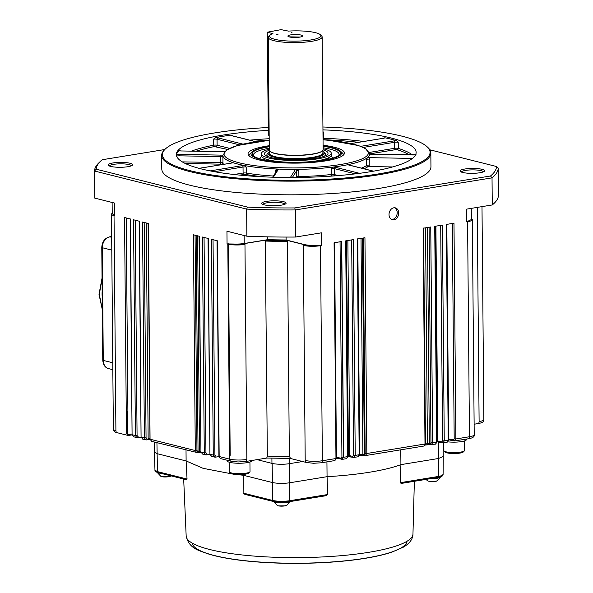 <?xml version="1.0" encoding="UTF-8"?>
<svg xmlns="http://www.w3.org/2000/svg" width="593" height="593" viewBox="0 0 593 593"><rect width="100%" height="100%" fill="white"/><g stroke="black" fill="none" stroke-linecap="round" stroke-linejoin="round"><path stroke-width="0.89" d="M285.9 502.123L286.337 502.138M283.506 502.256L284.395 502.33M281.275 502.286L282.283 502.419M279.296 502.234L280.155 502.397M277.628 502.123L278.147 502.264M243.226 474.452L243.234 475.238L272.313 482.517C277.442 483.547 283.157 483.651 289.473 482.813L327.062 476.683L326.936 461.865M400.786 449.813L400.92 464.63L438.509 458.493L443.253 456.521L443.134 442.904L442.726 442.889A1.223 0.912 -77.4 0 1 441.785 441.859L437.79 440.962A1.223 0.912 102.6 0 0 438.464 441.993L437.085 441.867M154.388 442.022L154.476 452.192L157.034 453.66L186.113 460.939L186.017 449.946M288.695 501.76L289.436 500.766C283.284 501.582 277.717 501.485 272.721 500.477L273.699 501.5L288.873 501.767L325.579 495.778L327.692 494.525L327.062 476.683A116.235 23.26 -0.5 0 0 369.98 472.154A116.235 23.26 -0.5 0 0 400.92 464.63L400.208 482.695L401.216 483.436L437.916 477.447L438.464 476.446L441.422 475.756L443.09 474.526C443.104 475.897 441.385 476.876 437.916 477.447M232.5 474L203.088 468.329L186.113 460.939L187.04 479.025L186.61 479.759L158.116 472.628C155.907 472.043 154.847 471.235 154.958 470.197L154.476 452.192M237.133 474.578L243.234 475.238L243.13 493.072L244.894 494.354L273.388 501.485C276.449 502.441 281.616 502.538 288.88 501.767M208.788 554.084A107.407 21.496 -0.5 0 0 390.683 552.491M407.013 541.268A107.407 21.496 179.5 0 1 299.821 563.231A107.407 21.496 179.5 0 1 192.251 543.144M302.608 461.524L289.458 463.674A12.483 2.498 179.5 0 1 271.95 463.37L257.058 459.642M474.215 434.765L472.339 219.714A12.238 2.446 179.5 0 1 467.588 221.7L469.463 436.745A2.446 1.46 80.7 0 1 468.359 438.783C472.717 438.086 474.667 436.745 474.215 434.765A12.238 2.446 179.5 0 1 469.463 436.745L455.869 438.961L454.342 440.992A1.223 0.912 -77.4 0 1 454.06 440.992L448.693 439.784M454.045 440.984A1.223 0.912 -77.4 0 1 453.4 439.962L448.686 438.909M447.96 441.867A12.238 2.446 -0.5 0 0 460.257 441.778A12.238 2.446 -0.5 0 0 466.424 439.598L466.417 439.102M446.818 224.243L448.701 440.013L447.152 442.245L448.219 440.214L444.253 440.858L443.112 442.904L438.449 441.993M435.203 226.141L437.085 441.911L435.544 444.142L436.611 442.104L432.638 442.756L431.111 444.787A1.223 0.912 -77.4 0 1 430.177 443.757L429.325 443.564A1.223 0.912 102.6 0 0 429.999 444.594L425.196 445.061M423.587 228.038L425.47 443.801L423.928 446.032L424.996 444.001L366.83 453.489L365.303 455.52A1.223 0.912 -77.4 0 1 364.369 454.49L364.317 454.483A1.223 0.912 102.6 0 0 364.999 455.513M357.779 238.771L359.662 454.542L358.12 456.773L359.188 454.742L355.222 455.387L354.08 457.433M358.128 456.773L353.695 457.418A1.223 0.912 -77.4 0 1 352.753 456.388L349.751 455.713A1.223 0.912 102.6 0 0 350.419 456.743M346.512 458.671L347.58 456.632L343.606 457.285L342.079 459.316A1.223 0.912 -77.4 0 1 341.138 458.278L336.431 457.225M334.556 242.567L336.439 458.33L334.897 460.561L335.964 458.53L322.362 460.746A2.446 1.46 80.7 0 1 321.265 462.785L313.601 463.274L306.544 462.51L290.222 458.426L266.909 458.033L245.747 461.487L238.082 461.977L231.025 461.213L220.477 458.574L218.913 456.373L220.485 458.574M287.842 240.573A159.547 31.926 179.5 0 1 265.279 240.18L244.516 243.567A11.504 2.298 179.5 0 1 233.961 244.027A12.238 2.446 -0.5 0 0 244.22 243.493L267.732 239.661A156.611 31.34 -0.5 0 0 286.1 239.972L304.291 244.531A12.238 2.446 -0.5 0 0 313.653 245.398A11.504 2.298 179.5 0 1 303.898 244.59L287.842 240.573L287.472 241.433L289.347 456.484L290.622 458.396M265.279 240.18L267.347 456.106L266.754 457.981M227.297 460.279L227.297 460.909A12.238 2.446 -0.5 0 0 239.557 463.252A12.238 2.446 -0.5 0 0 251.766 460.694L251.766 460.509M213.043 239.691L214.918 455.076L215.941 456.128A1.223 0.682 81.6 0 1 215.429 457.144M218.928 456.632L215.422 457.144A1.223 0.682 81.6 0 1 215.252 457.136L214.629 457.107L213.258 455.039L210.189 454.275L211.501 456.321L209.929 454.127L208.306 238.505L202.391 237.022L204.274 452.793L201.205 452.022L202.517 454.075L200.945 451.873L199.322 236.259L193.407 234.776L195.29 450.547L150.303 439.28L151.615 441.333L150.051 439.131L148.42 223.517L142.505 222.034L144.395 437.797L141.319 437.034L142.639 439.079L141.067 436.885L139.437 221.263L133.529 219.781L135.412 435.551L132.335 434.78L133.655 436.833L132.083 434.632L130.453 219.017L124.545 217.535L126.242 411.727L127.903 411.764L126.242 411.727M206.957 453.882A1.223 0.682 81.6 0 1 206.446 454.89A1.223 0.682 81.6 0 1 206.268 454.883L205.645 454.861L204.274 452.793L205.941 452.83L206.957 453.882M195.075 235.191L196.958 450.584L197.973 451.629A1.223 0.682 81.6 0 1 197.462 452.644L197.521 452.637A1.223 0.682 81.6 0 0 197.536 452.637A1.223 0.682 81.6 0 0 198.04 451.621L199.493 451.621A1.223 0.741 98.5 0 0 200.063 452.629A1.223 0.741 98.5 0 0 200.264 452.615M197.447 452.644A1.223 0.682 81.6 0 1 197.291 452.637L196.661 452.607L195.29 450.547L196.958 450.584M144.181 222.449L146.056 437.834L147.071 438.887A1.223 0.682 81.6 0 1 146.567 439.902M150.044 438.857A160.28 32.074 179.5 0 1 149.977 438.827L148.146 438.731A1.223 0.682 81.6 0 1 147.635 439.747L146.553 439.902A1.223 0.682 81.6 0 1 146.389 439.895L145.759 439.865L144.395 437.797L146.056 437.834M135.197 220.203L137.072 435.588L138.095 436.641A1.223 0.682 81.6 0 1 137.583 437.649M141.082 437.137L137.576 437.656A1.223 0.682 81.6 0 1 137.406 437.641L133.647 436.833M136.775 437.619L135.412 435.551L137.072 435.588M132.076 433.95L128.147 434.536L128.422 435.395L127.325 434.995L126.709 433.372L126.524 411.794M429.836 149.807L496.519 166.507L498.246 168.056L498.483 195.141A201.879 40.398 -0.5 0 1 492.264 204.948L492.027 177.856L295.358 209.944L295.588 237.037L321.347 232.834L321.458 245.539L320.487 245.702L322.362 460.746A12.238 2.446 179.5 0 1 305.202 460.45A2.446 1.898 104.1 0 0 306.544 462.51M336.439 458.33L335.964 458.53L334.081 242.759L341.724 241.514L343.606 457.285L341.931 457.262L341.138 458.278M346.171 240.669L348.054 456.432L347.58 456.632L345.697 240.869L353.339 239.616L355.222 455.387L353.547 455.365L352.753 456.388M359.662 454.542L359.188 454.742L357.305 238.972L364.947 237.726L366.83 453.489L365.155 453.475L364.369 454.49M425.47 443.801L424.996 444.001L423.113 228.231L430.755 226.986L432.638 442.756L430.963 442.734L430.177 443.757M437.085 441.911L436.611 442.104L434.728 226.341L442.371 225.095L444.253 440.858L442.578 440.836L441.785 441.859M448.701 440.013L448.219 440.214L446.336 224.443L453.986 223.198L455.869 438.961L454.194 438.946L453.4 439.962M471.353 218.543A11.504 2.298 179.5 0 1 471.042 219.714L466.617 221.856L466.506 209.151L492.264 204.948M389.023 214.592A6.115 4.744 -75.9 0 1 395.353 207.869A6.115 4.744 -75.9 0 1 398.466 214.955A6.115 4.744 -75.9 0 1 392.381 219.736A6.115 4.744 -75.9 0 1 389.023 214.592M214.918 455.076L213.258 455.039L211.375 239.275L217.283 240.758L219.165 456.521L229.684 459.152A2.446 1.898 104.1 0 0 231.025 461.213M233.961 244.027L227.06 243.923L226.949 231.211L246.866 236.199L246.636 209.107L94.517 171.021L94.754 198.114L114.671 203.102L114.783 215.808L114.034 215.622L115.909 430.666A2.446 1.898 104.1 0 0 117.251 432.727C115.175 432.564 113.878 431.385 113.352 429.199A12.238 2.446 179.5 0 0 115.909 430.666M127.525 411.816L127.71 433.394L128.147 434.536A0.734 0.393 135.3 0 1 127.325 434.995M498.246 168.056A201.879 40.398 179.5 0 1 492.027 177.856L490.493 175.995L294.758 207.928L295.358 209.944A201.879 40.398 179.5 0 1 246.636 209.107L247.615 207.12L96.214 169.213L94.517 171.021A201.879 40.398 179.5 0 1 98.697 163.016L100.358 161.392A200.167 40.057 179.5 0 1 102.241 159.732L164.787 149.525M471.042 219.714A12.238 2.446 -0.5 0 0 471.361 219.158L471.265 208.373M246.866 236.199A201.879 40.398 -0.5 0 0 295.588 237.037M313.653 245.398L321.458 245.539M394.582 207.758A6.115 4.744 -75.9 0 1 396.969 214.577A6.115 4.744 -75.9 0 1 391.647 219.469M114.783 215.808L112.218 213.621L112.121 202.465M96.214 169.213A200.167 40.057 179.5 0 1 100.358 161.392M247.615 207.12A200.167 40.057 -0.5 0 0 294.758 207.928M490.493 175.995A200.167 40.057 -0.5 0 0 496.519 166.507M482.013 169.309A12.238 2.446 179.5 0 1 484.318 171.281A12.238 2.446 179.5 0 1 472.362 173.334A12.238 2.446 179.5 0 1 460.368 171.488A12.238 2.446 179.5 0 1 467.202 168.708A12.238 2.446 179.5 0 1 482.013 169.309M130.075 163.26A12.238 2.446 179.5 0 1 132.38 165.232A12.238 2.446 179.5 0 1 120.416 167.285A12.238 2.446 179.5 0 1 108.423 165.44A12.238 2.446 179.5 0 1 115.264 162.66A12.238 2.446 179.5 0 1 130.075 163.26M283.565 201.687A12.238 2.446 179.5 0 1 285.87 203.658A12.238 2.446 179.5 0 1 273.914 205.712A12.238 2.446 179.5 0 1 261.921 203.873A12.238 2.446 179.5 0 1 268.755 201.086A12.238 2.446 179.5 0 1 283.565 201.687M322.926 127.006A133.848 26.789 179.5 0 1 402.113 136.197A133.848 26.789 179.5 0 1 427.219 146.864L427.946 147.546A134.581 26.93 179.5 0 1 430.829 153.024L430.948 166.685A134.581 26.93 179.5 0 1 339.982 192.977A134.581 26.93 179.5 0 1 189.916 185.231A134.581 26.93 179.5 0 1 161.785 169.035L161.667 155.366A134.581 26.93 179.5 0 1 164.454 149.844L165.173 149.147A133.848 26.789 179.5 0 1 268.095 127.525M267.732 239.661L267.71 236.859M286.1 239.972L286.078 237.067M443.816 442.793L443.883 450.584A10.4 2.083 -0.5 0 0 444.105 451.006A10.4 2.083 -0.5 0 0 446.055 451.836A10.4 2.083 -0.5 0 0 456.625 452.503A10.4 2.083 -0.5 0 0 464.467 450.828A10.4 2.083 -0.5 0 0 464.682 450.406L464.601 440.903M229.143 462.184L229.232 471.68A10.4 2.083 -0.5 0 0 229.454 472.102A10.4 2.083 -0.5 0 0 231.403 472.932A10.4 2.083 -0.5 0 0 241.974 473.599A10.4 2.083 -0.5 0 0 249.809 471.924A10.4 2.083 -0.5 0 0 250.024 471.502L249.942 461.999M131.401 165.818A11.015 2.202 -0.5 0 0 129.118 164.617A11.015 2.202 -0.5 0 0 117.132 163.957A11.015 2.202 -0.5 0 0 109.408 166.003M430.829 153.024A134.581 26.93 179.5 0 1 339.863 179.308A134.581 26.93 179.5 0 1 189.797 171.562A134.581 26.93 179.5 0 1 161.667 155.366M262.907 204.437A11.015 2.202 179.5 0 1 270.63 202.391A11.015 2.202 179.5 0 1 282.609 203.043A11.015 2.202 179.5 0 1 284.892 204.244M461.354 172.052A11.015 2.202 179.5 0 1 469.078 170.006A11.015 2.202 179.5 0 1 481.056 170.665A11.015 2.202 179.5 0 1 483.339 171.866M444.105 451.006L445.313 452.148A9.177 1.838 -0.5 0 0 447.033 452.874A9.177 1.838 -0.5 0 0 456.358 453.467A9.177 1.838 -0.5 0 0 463.281 451.992L464.467 450.828M229.454 472.102L230.662 473.244A9.177 1.838 -0.5 0 0 232.382 473.97A9.177 1.838 -0.5 0 0 241.707 474.563A9.177 1.838 -0.5 0 0 248.623 473.088L249.809 471.924M427.219 146.864A133.848 26.789 179.5 0 1 296.478 180.257A133.848 26.789 179.5 0 1 165.173 149.147M322.955 129.86A119.905 23.994 179.5 0 1 416.138 152.431A119.905 23.994 179.5 0 1 369.595 171.844A119.905 23.994 179.5 0 1 243.515 175.469A119.905 23.994 179.5 0 1 176.343 154.521A119.905 23.994 179.5 0 1 268.118 130.386M382.945 138.569L384.82 137.761A119.905 23.994 179.5 0 1 396.739 140.741L398.229 142.394L398.281 148.391A119.905 23.994 179.5 0 1 412.439 154.921M322.97 131.728L323.763 132.283L323.815 138.28A119.905 23.994 179.5 0 1 363.724 141.46M191.428 151.119A119.905 23.994 179.5 0 1 213.48 145.211L213.428 139.222L215.437 137.628A119.905 23.994 179.5 0 1 230.84 135.115L233.182 136.019M176.417 155.344L176.477 154.58A119.905 23.994 179.5 0 1 178.945 150.696L181.525 150.978M413.269 154.958L371.596 154.239A3.669 0.734 179.5 0 1 369.661 154.084L369.624 154.743L369.661 154.084A73.413 14.692 179.5 0 1 367.334 157.745L366.622 159.473A2.446 0.489 179.5 0 1 369.283 159.102L369.424 157.656L411.038 158.375A3.669 0.734 179.5 0 1 412.394 158.457M349.952 165.44L348.069 164.646A73.413 14.692 179.5 0 1 341.16 165.921A73.413 14.692 179.5 0 1 333.555 167.018L331.22 168.501A2.446 0.489 179.5 0 1 334.319 168.605A1.223 0.949 -75.9 0 1 335.282 167.248L359.551 173.326M296.226 177.47L296.485 170.984A2.446 0.489 179.5 0 1 298.828 170.532L296.129 169.368A73.413 14.692 179.5 0 1 277.924 169.057L275.337 170.132A2.446 0.489 179.5 0 1 276.975 170.443M234.02 174.505L243.086 173.03L243.034 167.033A2.446 0.489 179.5 0 1 246.199 167.041L244.257 165.484A73.413 14.692 179.5 0 1 233.027 162.667L232.241 162.875M102.055 278.836L99.298 294.424L102.315 309.138M102.129 287.531L102.255 302.245M102.27 303.549L102.115 286.011M102.322 309.694L99.009 294.343L102.048 278.05M182.273 161.882L220.818 162.541L220.766 156.552A2.446 0.489 179.5 0 1 222.901 157.004L222.842 155.262A73.413 14.692 -0.5 0 0 222.842 155.314L222.842 155.322A73.413 14.692 -0.5 0 0 233.027 162.667A3.669 0.734 179.5 0 1 231.796 163.023L199.115 168.36M323.089 145.241A48.203 9.644 179.5 0 1 344.236 153.972A48.203 9.644 179.5 0 1 309.672 162.63A48.203 9.644 179.5 0 1 258.111 159.695A48.203 9.644 179.5 0 1 248.267 154.81A48.203 9.644 179.5 0 1 269.259 145.708M248.993 155.781A47.27 9.458 179.5 0 1 249.972 153.906L251.914 152.016A45.268 9.058 179.5 0 1 268.547 146.545A45.268 9.058 179.5 0 1 269.259 146.427M323.096 145.96A45.268 9.058 179.5 0 1 340.538 151.237L342.517 153.098A47.27 9.458 179.5 0 1 343.525 154.951M340.538 151.237A45.268 9.058 179.5 0 1 296.322 162.534A45.268 9.058 179.5 0 1 251.914 152.016M323.096 146.263A44.045 8.813 179.5 0 1 339.374 154.899A44.045 8.813 179.5 0 1 323.185 160.221A44.045 8.813 179.5 0 1 253.144 155.655A44.045 8.813 179.5 0 1 269.266 146.73M323.111 147.776A42.822 8.569 179.5 0 1 339.07 154.299A42.822 8.569 179.5 0 1 338.677 155.477M253.848 156.218A42.822 8.569 179.5 0 1 253.433 155.047A42.822 8.569 179.5 0 1 269.281 148.243M263.944 159.739A32.378 6.479 179.5 0 1 264.018 158.946L264.226 158.435A32.118 6.427 179.5 0 0 264.597 159.873M327.996 159.317A32.118 6.427 179.5 0 0 328.337 157.879L328.552 158.383A32.378 6.479 179.5 0 1 328.641 159.176M323.118 148.769A34.994 7.005 179.5 0 1 331.235 153.172L331.25 155.04A34.994 7.005 179.5 0 1 306.166 161.978M286.463 162.156A34.994 7.005 179.5 0 1 261.268 155.655L261.254 153.78A34.994 7.005 179.5 0 1 269.289 149.236M331.235 153.172A34.994 7.005 179.5 0 1 296.3 160.481A34.994 7.005 179.5 0 1 261.254 153.78M323.111 149.844A31.814 6.367 179.5 0 1 327.892 153.846A31.814 6.367 179.5 0 1 296.3 159.843A31.814 6.367 179.5 0 1 264.604 154.402A31.814 6.367 179.5 0 1 269.311 150.311M322.896 151.445A28.138 5.633 179.5 0 1 323.778 152.082L324.986 153.224A29.361 5.878 179.5 0 1 325.616 154.417A29.361 5.878 179.5 0 1 324.052 156.33M268.488 156.819A29.361 5.878 179.5 0 1 266.887 154.929A29.361 5.878 179.5 0 1 267.495 153.728L268.688 152.564A28.138 5.633 179.5 0 1 269.556 151.912M323.778 152.082A28.138 5.633 179.5 0 1 296.292 159.109A28.138 5.633 179.5 0 1 268.688 152.564M267.265 32.207L281.03 29.65L288.428 31.103A25.692 5.144 179.5 0 1 320.361 34.735L321.569 35.869A26.915 5.389 179.5 0 1 322.14 36.966L323.126 149.644A26.915 5.389 179.5 0 1 312.681 154.002A26.915 5.389 179.5 0 1 284.373 154.817A26.915 5.389 179.5 0 1 269.296 150.118L268.31 37.433A26.915 5.389 179.5 0 1 268.866 36.329L270.06 35.172A25.692 5.144 179.5 0 1 272.943 33.631L267.265 32.207L268.355 134.611A9.784 7.598 104.1 0 0 269.17 136.012L268.37 134.67M322.14 36.966A26.915 5.389 179.5 0 1 311.696 41.325A26.915 5.389 179.5 0 1 283.387 42.14A26.915 5.389 179.5 0 1 268.31 37.433M320.361 34.735A25.692 5.144 179.5 0 1 295.262 41.147A25.692 5.144 179.5 0 1 270.06 35.172M299.71 37.129A7.338 1.468 179.5 0 1 292.386 37.381A7.338 1.468 179.5 0 1 287.931 36.24A7.338 1.468 179.5 0 1 295.203 34.535A7.338 1.468 179.5 0 1 302.504 36.114A7.338 1.468 179.5 0 1 299.71 37.129M276.694 34.564L277.961 34.483L276.694 34.564M292.09 32.178L291.511 32.274L292.09 32.178M289.036 36.848L300.162 37.048M168.975 476.668L162.2 476.728M285.418 505.822L278.643 505.881M435.966 481.257L429.191 481.316M161.615 476.609L161.696 476.639C164.491 477.432 170.198 476.713 170.31 476.253L166.974 476.913L161.815 476.646M160.851 476.335L157.456 472.725L164.061 474.118M278.058 505.762L278.139 505.792C280.934 506.585 286.641 505.866 286.753 505.406L283.417 506.066L278.265 505.799M277.302 505.488L273.899 501.878L286.968 502.901L290.192 501.285M428.606 481.197L428.687 481.227C431.482 482.02 437.189 481.301 437.3 480.841L433.965 481.501L428.806 481.234M427.842 480.923L425.893 479.411M290.125 501.559L286.76 505.406M440.666 477.113L437.515 478.336L430.377 478.677M162.652 473.763L157.708 472.754A8.198 1.638 179.5 0 1 157.382 472.421M290.066 501.574L286.968 502.901M287.005 502.612C278.829 503.324 274.492 502.805 274.003 501.055M440.732 476.787L437.515 478.336M437.552 478.047L431.874 478.432M272.143 463.422L272.721 500.477L243.13 493.072M327.692 494.525L289.436 500.766L289.302 463.696M438.36 441.97L438.464 476.446L400.208 482.695M158.116 472.628L157.449 471.62L156.937 442.667M187.04 479.025L157.449 471.62L154.958 470.197M183.674 479.025L186.172 536.057A113.404 22.697 -0.5 0 0 299.769 557.605A113.404 22.697 -0.5 0 0 412.965 534.078L414.359 481.294M289.406 458.441L289.458 463.674M271.905 458.189L271.95 463.37M438.257 441.911A2.446 0.489 -0.5 0 0 437.085 441.837M429.792 444.513A2.446 0.489 -0.5 0 0 426.96 444.55M364.777 455.431A2.446 0.489 -0.5 0 0 362.619 455.387M362.427 238.134L364.317 454.483L362.894 454.423A1.223 0.482 84.5 0 1 362.531 455.424A1.223 0.482 84.5 0 1 362.412 455.402A159.057 31.829 179.5 0 1 359.447 455.683M350.218 456.662A2.446 0.489 -0.5 0 0 348.224 456.61M347.869 240.513L349.751 455.713L348.439 455.654A1.223 0.371 85.8 0 1 348.158 456.64A1.223 0.371 85.8 0 1 348.076 456.617A159.057 31.829 179.5 0 1 348.047 456.625M199.915 452.578A2.446 0.489 -0.5 0 0 197.669 452.585M150.111 439.695A2.446 0.489 -0.5 0 0 147.768 439.695M479.107 421.549A2.446 1.46 80.7 0 1 478.01 423.595C482.361 422.891 484.318 421.549 483.858 419.57A12.238 2.446 179.5 0 1 479.107 421.549L477.239 207.394M435.914 226.148L437.79 440.962L436.596 440.895M427.442 227.527L429.325 443.564L427.412 443.594A1.223 0.964 74.4 0 1 426.775 444.631M425.529 227.838L427.412 443.594A160.28 32.074 179.5 0 1 425.455 444.127M361.011 238.364L362.894 454.423A160.28 32.074 179.5 0 1 359.662 454.727M346.564 240.721L348.439 455.654A160.28 32.074 179.5 0 1 348.047 455.683M289.347 456.484A160.28 32.074 179.5 0 1 267.347 456.106M244.516 243.567A0.734 0.437 80.7 0 1 244.968 244.405L246.851 459.449A2.446 1.46 80.7 0 1 245.747 461.487M246.851 459.449A12.238 2.446 179.5 0 1 229.684 459.152L227.808 244.108L227.06 243.923M200.945 451.829A160.28 32.074 179.5 0 1 199.493 451.621L197.61 235.829M148.094 223.435L149.977 438.827A1.223 1.112 116 0 0 150.051 439.235M150.585 439.828L147.627 439.747A1.223 0.682 81.6 0 1 147.457 439.732M467.543 221.397A0.734 0.437 80.7 0 1 467.588 221.7L466.617 221.856M454.194 438.946L452.311 223.472M442.578 440.836L440.695 225.362M430.963 442.734L429.08 227.26M365.155 453.475L363.279 238.001M353.547 455.365L351.664 239.891M341.931 457.262L340.048 241.788M320.45 245.406A0.734 0.437 80.7 0 1 320.487 245.702A12.238 2.446 179.5 0 1 303.327 245.406L305.202 460.45M287.472 241.433A160.28 32.074 179.5 0 1 265.471 241.054M244.968 244.405A12.238 2.446 179.5 0 1 227.808 244.108A0.734 0.571 104.1 0 1 227.853 243.812M204.059 237.445L205.941 452.83M196.157 235.465L198.04 451.621M146.263 222.975L148.146 438.731M126.213 217.95L127.903 411.764M127.71 433.394L126.709 433.372M114.078 215.326A0.734 0.571 104.1 0 0 114.034 215.622A12.238 2.446 179.5 0 1 111.477 214.147L113.352 429.199M111.788 250.105L102.292 247.726L103.271 360.403L112.774 362.783M111.677 237.304L109.95 236.874A9.784 7.598 104.1 0 0 102.292 247.726A2.446 0.489 179.5 0 1 101.781 247.429L102.759 360.107A2.446 0.489 -0.5 0 0 103.271 360.403A9.784 7.598 104.1 0 0 108.638 368.631L112.833 369.684M303.898 244.59A0.734 0.571 104.1 0 0 303.327 245.406M244.22 243.493L244.146 235.517M111.669 236.592L109.95 236.874A2.446 1.46 -99.3 0 0 109.572 236.852C104.702 238.223 102.107 241.751 101.781 247.429M249.69 140.148A119.905 23.994 179.5 0 1 269.192 138.718M360.789 146.352A1.223 0.734 -99.3 0 0 360.744 146.33L393.893 140.912A3.669 0.734 179.5 0 1 396.739 140.741M384.82 137.761A3.669 0.734 179.5 0 1 383.412 138.288L351.071 143.565M393.893 140.912A1.223 0.734 80.7 0 1 394.649 142.298A2.446 0.489 179.5 0 1 398.229 142.394M363.309 147.412L394.649 142.298L394.701 148.287A2.446 0.489 179.5 0 1 398.281 148.391A1.223 1.023 -72.5 0 1 397.251 149.725A118.682 23.75 179.5 0 1 409.333 154.862M413.21 154.958A3.669 0.734 -0.5 0 0 415.56 154.84M373.42 171.192L348.825 165.039A3.669 0.734 179.5 0 1 348.069 164.646A73.413 14.692 -0.5 0 0 367.334 157.745A3.669 0.734 179.5 0 1 369.424 157.656M411.038 158.375L410.897 159.532M290.355 177.492L295.262 169.761A3.669 0.734 179.5 0 1 296.129 169.368A73.413 14.692 -0.5 0 0 333.555 167.018A3.669 0.734 179.5 0 1 335.282 167.248M210.13 170.895L242.278 165.647A3.669 0.734 179.5 0 1 244.257 165.484A73.413 14.692 -0.5 0 0 277.924 169.057A3.669 0.734 179.5 0 1 278.273 169.472L273.351 177.218M179.153 155.833L179.294 154.395L220.907 155.107L220.766 156.552L179.153 155.833A2.446 0.489 -0.5 0 0 176.625 156.129M179.294 154.395A3.669 0.734 -0.5 0 0 176.477 154.58M220.907 155.107A3.669 0.734 179.5 0 1 222.842 155.262M224.517 151.66A3.669 0.734 179.5 0 1 223.079 151.689L181.465 150.97A3.669 0.734 179.5 0 1 178.945 150.696M181.465 150.97L223.079 151.689M196.061 151.2A118.682 23.75 179.5 0 1 214.332 146.582A1.223 0.83 78.7 0 1 213.48 145.211A2.446 0.489 179.5 0 1 217.105 145.241L217.053 139.244A2.446 0.489 -0.5 0 0 213.428 139.222M239.683 144.907L217.053 139.244A1.223 0.949 -75.9 0 1 218.009 137.887A3.669 0.734 -0.5 0 0 215.437 137.628M255.968 141.786L231.559 135.678A3.669 0.734 179.5 0 1 230.84 135.115M218.009 137.887L242.937 144.129M254.004 141.23A118.682 23.75 179.5 0 1 269.207 140.17M322.977 132.283A2.446 0.489 179.5 0 1 323.763 132.283M323.029 138.273A2.446 0.489 179.5 0 1 323.815 138.28L323.541 139.718A118.682 23.75 179.5 0 1 358.491 142.313M369.661 154.084A73.413 14.692 -0.5 0 0 369.661 154.032L365.51 148.569L358.483 145.544L328.707 140.267L323.037 139.807M323.044 139.837A72.183 14.447 179.5 0 1 367.727 150.874A72.183 14.447 179.5 0 1 340.404 164.535A72.183 14.447 179.5 0 1 233.642 161.192A72.183 14.447 179.5 0 1 269.207 140.304M369.328 152.431L394.701 148.287A1.223 0.734 -99.3 0 0 395.464 149.673L397.251 149.725M395.464 149.673L369.654 153.883M369.283 159.102L369.187 166.537L367.86 166.722A74.636 14.936 179.5 0 1 364.035 168.783M392.618 166.944L369.187 166.537M373.568 171.169L349.136 165.047A1.223 0.949 104.1 0 0 348.825 165.039M298.828 170.532L298.879 176.529A73.413 14.692 -0.5 0 0 331.272 174.49A2.446 0.489 179.5 0 1 334.37 174.594L334.319 168.605L355.318 173.86M333.488 175.973L333.414 175.951A1.223 0.949 -75.9 0 0 334.37 174.594L338.344 175.587M333.414 175.951L331.865 175.899A74.636 14.936 179.5 0 1 327.373 176.388M295.262 169.761A1.223 1.186 -147.6 0 1 296.485 170.984L292.356 177.492M277.087 170.584L277.25 170.013A1.223 1.186 32.4 0 1 278.273 169.472M265.516 176.929A74.636 14.936 179.5 0 1 245.428 174.416L239.631 175.105M242.278 165.647A1.223 0.734 -99.3 0 1 243.034 167.033L214.429 171.703M221.834 164.609A74.636 14.936 179.5 0 1 221.738 164.209L185.031 163.371M223.138 151.689L225.266 151.556M227.482 149.429L214.332 146.582M216.149 146.597A1.223 0.949 104.1 0 0 217.105 145.241L229.55 148.354M323.037 139.718L323.541 139.718M102.159 291.371A29.85 23.164 104.1 0 0 102.211 296.841M222.901 157.004L222.953 162.993A73.413 14.692 -0.5 0 0 223.502 164.343M246.199 167.041L246.251 173.03A73.413 14.692 -0.5 0 0 273.44 176.017M275.367 172.986L275.337 170.132M331.865 175.899A1.223 0.571 -96.7 0 1 331.272 174.49L331.22 168.501M361.396 168.115A73.413 14.692 -0.5 0 0 366.674 165.462L366.622 159.473M367.86 166.722A1.223 1.149 -124.3 0 1 366.674 165.462A2.446 0.489 179.5 0 1 369.335 165.099M296.648 177.47A1.223 1.186 32.4 0 1 296.537 176.973A2.446 0.489 -0.5 0 1 298.879 176.529L298.902 177.44M243.849 174.416A1.223 0.734 80.7 0 1 243.086 173.03A2.446 0.489 -0.5 0 1 246.251 173.03A1.223 0.815 -79.9 0 1 245.428 174.416M220.67 163.987L220.818 162.541A2.446 0.489 -0.5 0 1 222.953 162.993A1.223 1.201 -9.9 0 1 221.738 164.209M322.903 152.52A26.915 5.389 179.5 0 1 312.711 157.597A26.915 5.389 179.5 0 1 282.802 158.257A26.915 5.389 179.5 0 1 269.563 152.987M322.889 150.37L322.911 153.001A26.67 5.337 179.5 0 1 312.555 157.323A26.67 5.337 179.5 0 1 284.507 158.131A26.67 5.337 179.5 0 1 269.57 153.468L269.548 150.837M322.444 150.867A26.67 5.337 179.5 0 1 312.533 154.202A26.67 5.337 179.5 0 1 270 151.326M268.125 130.497L269.126 130.749M170.317 476.253L170.947 475.838M437.308 480.841L440.732 476.72M157.353 472.273L157.456 472.725M273.796 501.426L273.899 501.878M443.09 474.526L443.253 456.521M186.172 536.057C189.1 549.177 200.056 550.645 207.105 553.573C219.936 557.539 237.059 560.326 258.459 561.934C284.566 563.802 310.828 563.676 337.247 561.556C359.862 559.659 377.986 556.538 391.61 552.202L403.559 547.072C409.756 543.314 412.891 538.985 412.965 534.078M474.118 424.225L478.01 423.595M468.359 438.783L454.06 440.992M447.159 442.245L443.104 442.904M435.551 444.142L429.984 444.587M423.936 446.032L365.688 455.535L359.432 455.713M354.073 457.433L348.047 456.647M348.054 456.432L346.505 458.663L342.457 459.33L336.439 458.107M334.904 460.561L321.265 462.785M215.422 457.144L211.493 456.321M202.517 454.075L206.438 454.898L210.226 454.342M201.116 452.785L197.521 452.637M197.454 452.644L151.615 441.333M146.553 439.902L142.631 439.079M128.414 435.432L132.098 434.891M127.962 435.41L117.251 432.727M481.998 206.623L483.858 419.57M341.568 241.544L343.436 456.187M228.335 243.782L230.18 455.313M137.576 437.656L136.783 437.612M472.339 219.714L471.353 218.357M130.201 218.869L132.083 434.632M139.185 221.115L141.067 436.885M148.168 223.368L150.051 439.131M199.063 236.11L200.945 451.873M208.047 238.356L209.929 454.127M217.031 240.61L218.913 456.373M112.21 212.917L111.477 214.147M108.638 368.631C105.146 367.734 103.189 364.895 102.759 360.107M111.669 236.511L109.572 236.852M416.049 154.721L369.661 154.047M383.886 138.191L350.967 143.543M269.207 140.282L237.534 145.493L226.578 149.985L222.842 155.329M272.684 177.203L277.25 170.013M232.278 162.934L199.026 168.33M256.139 141.764L231.863 135.686M332.984 158.027L331.013 155.87M261.52 156.478L259.578 158.672M325.624 155.67L325.616 154.417M266.902 156.181L266.887 154.929"/></g></svg>
